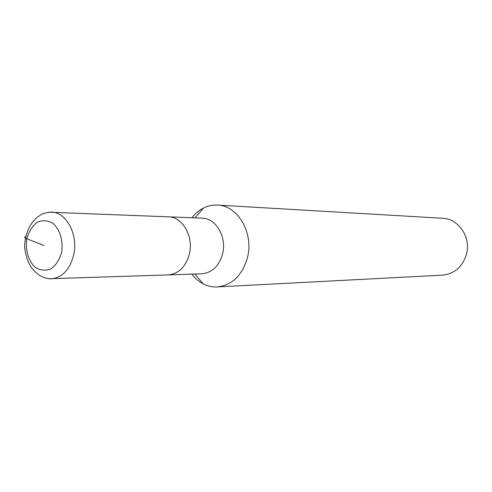 <?xml version="1.0" encoding="UTF-8"?>
<svg xmlns="http://www.w3.org/2000/svg" width="492" height="492" viewBox="0 0 492 492"><rect width="100%" height="100%" fill="white"/><g stroke="black" fill="none" stroke-linecap="round" stroke-linejoin="round"><path stroke-width="0.74" d="M191.825 274.118C195.066 278.361 198.873 281.621 203.245 283.884C207.692 286.141 212.335 287.162 217.181 286.934C232.285 285.188 242.408 275.299 247.544 257.267C253.835 232.765 237.661 205.41 217.452 205.072C212.612 204.813 207.956 205.804 203.491 208.03C199.1 210.268 195.269 213.503 192.003 217.735M48.462 278.755L168.172 274.917C178.768 273.823 185.859 266.781 189.432 253.798C185.859 266.781 178.768 273.823 168.166 274.917L201.868 273.78C212.237 272.722 219.161 265.981 222.655 253.558C226.898 236.818 215.834 218.122 202.052 218.134L48.665 212.193M217.187 286.934L442.462 275.151C454.417 273.847 462.4 266.965 466.404 254.499C471.324 237.593 458.679 218.651 442.652 218.27L217.446 205.072M189.432 253.798C193.78 236.295 182.452 216.757 168.362 216.787C182.452 216.757 193.78 236.295 189.432 253.798M44.016 245.459L26.802 238.749C24.434 237.771 24.01 237.101 25.535 236.744M73.726 254.628C78.369 234.469 66.279 212.003 51.328 212.095C46.033 212.532 42.189 213.663 39.797 215.484C33.862 219.241 25.184 228.509 24.6 246.972C26.857 265.083 33.358 270.274 37.89 274.21C41.672 277.088 46.076 278.638 51.113 278.872C62.367 277.648 69.907 269.567 73.726 254.628M61.654 252.341C63.425 240.846 59.864 229.284 52.736 223.165C47.546 220.293 42.312 220.022 37.029 222.353C32.226 226.166 28.819 231.634 26.802 238.749C25.123 249.948 28.474 261.234 35.399 267.488C40.479 270.514 45.707 270.951 51.07 268.798C56.002 265.09 59.532 259.604 61.654 252.341M203.491 208.03L195.047 217.851M203.257 283.89L194.875 274.013"/></g></svg>

